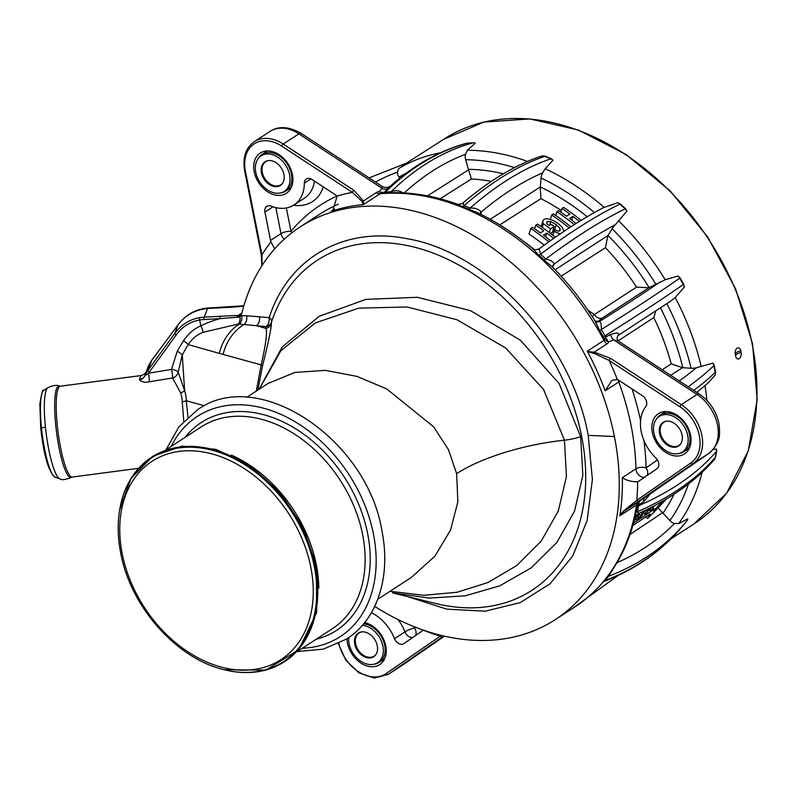 <?xml version="1.0" encoding="UTF-8"?>
<svg xmlns="http://www.w3.org/2000/svg" width="797" height="797" viewBox="0 0 797 797"><rect width="100%" height="100%" fill="white"/><g stroke="black" fill="none" stroke-linecap="round" stroke-linejoin="round"><path stroke-width="1.2" d="M219.424 668.404A121.413 88.357 -123 0 0 222.831 669.36L223.359 669.5A121.921 88.736 -123 0 0 315.233 566.378A121.921 88.736 -123 0 0 215.08 450.116A121.921 88.736 -123 0 0 119.68 509.881M318.82 588.246A120.357 87.59 -123 0 0 316.329 564.774A120.357 87.59 -123 0 0 231.329 455.067M246.602 397.404L268.071 383.457L294.93 372.418L325.505 370.376L356.936 376.383L386.665 388.896L433.568 426.754L448.392 449.478L456.641 473.637L457.867 501.801L450.554 530.055L434.863 556.246L411.342 577.427M259.254 389.185L280.873 350.7L315.393 322.905L358.7 308.15L407.088 306.984L457.03 319.766L505.726 348.04L543.514 389.374L564.455 440.183L566.458 476.646L558.259 511.096L541.253 541.063L516.805 565.491L488.063 582.487L457.129 592.251L423.855 595.299L390.002 591.294M259.015 389.344L282.258 346.904L319.189 316.299L365.873 299.373L417.299 297.291L470.34 310.591L520.341 340.14L559.155 383.606L580.654 436.706L582.846 475.341L574.517 511.186L556.774 542.588L531.101 567.932L499.799 585.825L465.328 595.797L429.204 598.089L392.632 592.908M238.293 324.03A7.362 3.945 87.6 0 0 240.027 316.877L237.855 315.981A29.15 21.2 -123.1 0 0 234.916 315.602L241.72 315.542A7.273 4.682 93.3 0 1 239.309 324.11A41.813 32.926 105.7 0 0 219.295 353.37L188.122 344.583C192.316 338.595 197.208 334.541 202.807 332.389L238.293 324.03L244.081 324.528A914.876 612.803 58.7 0 1 256.445 325.744L266.059 326.581A7.293 6.804 -174.2 0 0 271.568 321.858L271.388 323.642C271.249 328.703 268.34 342.59 262.641 365.295L257.79 390.141M374.68 606.407A234.149 170.409 -123 0 0 555.27 619.638A234.149 170.409 -123 0 0 614.397 436.527L588.196 435.361L592.4 479.475L587.16 520.431L572.764 555.878L550.03 583.803L520.272 602.592L485.194 611.209L446.778 609.137L407.217 596.495M588.196 435.361C571.549 342.371 488.013 251.932 406.6 238.622C344.005 226.109 288.066 258.238 269.256 317.555L269.097 317.664A7.283 4.623 95 0 1 266.059 326.581L265.879 328.324A7.303 6.814 -174.4 0 0 271.388 323.642M241.72 315.542L246.662 315.841A789.668 547.439 57.4 0 1 259.493 316.817A7.273 4.623 95 0 1 256.445 325.744L265.879 328.324C267.403 332.259 265.829 344.434 261.167 364.857L256.275 391.128M614.397 436.527A234.149 170.409 -123 0 0 300.17 226.916A234.149 170.409 -123 0 0 242.039 312.474A7.283 5.141 60.6 0 1 240.276 315.104A7.283 5.141 60.6 0 1 237.775 315.692L241.88 313.002M241.272 316.001L237.775 315.692M269.097 317.664L259.493 316.817M246.662 315.841A7.273 4.672 93.6 0 1 244.081 324.528A41.813 32.926 105.3 0 0 223.11 354.426L262.641 365.295M138.509 468.317L72.348 477.034A45.818 8.289 -97.5 0 1 57.304 425.568A45.818 8.289 -97.5 0 1 60.373 386.196L140.77 375.596L139.605 379.352A6.227 2.54 -3.7 0 0 139.545 380.01C141.946 382.102 145.193 382.699 149.278 381.783L172.62 377.967L180.63 392.891A26.371 17.554 104.7 0 1 182.244 401.668A7.273 2.232 177.7 0 0 186.309 400.761L187.923 417.16M234.916 315.602A663.054 218.527 -11.7 0 0 220.37 316.279L204.291 317.156A49.583 42.729 -137.7 0 0 199.758 317.654C189.726 319.348 181.407 324.588 174.812 333.395L147.953 370.376A32.647 30.206 -172.3 0 0 145.004 375.417A32.647 30.206 -172.3 0 0 144.885 375.666L148.441 373.255L171.504 369.37A7.273 2.53 -172.8 0 1 178.159 372.069L184.625 390.57L182.284 355.014A7.283 2.471 28.7 0 0 177.233 351.288A313.699 242.388 93.8 0 1 183.42 340.847C188.341 333.654 194.139 328.663 200.814 325.883A128.636 110.434 42.9 0 1 220.082 318.641A1.823 0.717 -93.1 0 1 220.37 316.279M240.555 315.951L239.508 316.299M177.233 351.288L171.504 369.37A7.273 0.837 80.2 0 1 172.62 377.967L172.62 377.967A7.273 6.246 155.3 0 0 178.159 372.069L182.284 355.014A399.068 245.715 102.3 0 1 188.122 344.583A7.293 2.64 30 0 0 183.42 340.847M180.63 392.891A7.273 3.865 162.9 0 0 184.625 390.57A33.594 20.692 102.3 0 1 186.309 400.761L204.52 405.763M182.244 401.668L183.778 421.205M423.147 630.058L423.087 630.138A7.273 5.29 57 0 1 422.261 630.915L403.91 643.597A7.273 5.29 57 0 1 403.82 643.657A7.273 5.29 57 0 1 394.505 638.676A37.907 27.586 -123 0 0 371.342 612.684M441.508 635.468L440.253 636.155A245.147 178.418 57 0 1 423.087 630.138M645.152 497.418L644.922 497.577A185.87 2.67 146.1 0 0 640.15 500.705A7.312 6.944 -121.8 0 0 637.411 504.65A3.238 0.658 134.1 0 0 636.584 504.919L619.857 515.789A21.559 18.68 159.9 0 1 625.575 510.15L693.011 463.685A36.821 26.799 -123 0 0 693.071 463.645A36.821 26.799 -123 0 0 681.325 404.647L610.641 358.381L594.283 352.125A21.429 7.98 -6.5 0 1 587.269 351.208A20.025 9.793 2.1 0 0 594.333 353.469L594.283 352.125L607.115 343.796A7.273 5.29 -123 0 1 603.996 340.339L587.269 351.208A234.238 170.468 -123 0 1 605.162 390.809L611.957 380.289L617.336 379.502A7.273 5.29 57 0 1 618.592 380.169L642.551 395.86A7.273 5.29 57 0 1 645.739 406.679A37.907 27.586 -123 0 0 641.226 431.655A37.907 27.586 -123 0 0 655.901 457.986A7.273 5.29 57 0 1 656.967 468.666L638.626 481.348A7.263 5.29 57 0 1 638.527 481.408A7.263 5.29 57 0 1 637.6 481.846C631.463 481.816 626.372 480.412 622.347 477.632A234.238 170.468 -123 0 1 619.857 515.789A20.144 18.351 139.6 0 1 625.256 509.602L636.843 500.257A1.823 1.255 55.3 0 0 638.895 501.094A1.823 1.255 55.3 0 0 638.905 501.084M608.25 575.703L606.896 577.476A163.664 79.561 -21 0 1 603.578 581.551M555.27 619.638L575.135 606.736A234.149 170.409 -123 0 0 636.584 504.919A7.273 5.29 -123 0 1 638.407 501.821L640.15 500.705A7.283 4.154 -123.3 0 0 638.965 504.441A7.362 1.464 -165.4 0 0 637.411 504.65A12.094 2.072 106.3 0 0 636.952 506.992A163.355 116.472 -37.7 0 1 635.847 512.8L634.94 517.92M605.162 390.809L618.751 381.982A234.976 171.006 57 0 1 631.124 425.668A235.105 171.106 57 0 1 635.946 468.805A7.273 3.228 178.7 0 1 646.068 467.839A7.273 4.991 -124.7 0 1 646.955 475.59M618.263 379.97A7.273 5.29 57 0 0 618.751 381.982A7.273 1.474 159.7 0 1 620.136 381.185M637.6 481.846A245.167 178.418 57 0 1 636.843 500.257L690.949 462.848A34.998 25.474 -123 0 0 679.841 406.729L609.167 360.463L594.333 353.469M532.406 248.485L538.981 255.299A163.664 150.105 -169.4 0 1 544.032 259.971L552.829 267.423M456.512 203.902L462.559 206.642A163.664 128.865 159.9 0 1 468.317 209.043L477.513 212.689M594.99 320.912L599.782 330.655A163.355 154.997 -109.6 0 1 603.249 336.792A12.075 5.061 62.9 0 0 604.624 339.064A3.238 2.142 -143.3 0 1 603.996 340.339A234.149 170.409 -123 0 0 380.059 193.761A3.208 1.484 -179.1 0 1 381.833 193.223L383.726 193.093A163.355 95.142 141.2 0 1 389.185 192.804L394.356 192.655M594.781 320.593L594.98 320.902C582.647 301.266 568.48 283.314 552.48 267.065L552.909 267.553L553.028 265.361A7.273 5.3 -151.5 0 1 553.028 265.361A7.273 5.3 -151.5 0 1 554.214 264.036A14.635 3.298 -47.2 0 1 553.586 265.122L552.719 266.527M274.666 248.873L270.96 241.85A7.273 5.29 57 0 1 270.542 240.405L264.923 212.042A7.273 5.29 57 0 1 266.766 206.353A7.273 5.29 57 0 1 271.139 206.134A37.907 27.586 -123 0 0 293.963 204.978A37.907 27.586 -123 0 0 304.324 183.19A7.273 5.29 57 0 1 306.307 179.016A7.273 5.29 57 0 1 312.016 179.484L335.975 195.175A7.263 5.29 57 0 1 337.151 196.102L332.857 210.368L331.064 211.394A234.238 170.468 -123 0 1 363.332 204.62A20.144 1.315 74.7 0 1 361.928 201.332A1.823 1.395 -13.2 0 1 363.392 200.983A21.559 2.521 77.1 0 1 363.332 204.62L380.059 193.761A7.273 5.29 57 0 1 376.214 192.655A9.415 5.519 -162.8 0 1 379.233 191.629A7.312 3.716 -97.9 0 0 381.833 193.223A7.362 6.446 87.4 0 0 384.553 192.067L385.34 192.127A99.486 37.479 157.6 0 1 390.968 191.838C395.511 189.985 399.785 190.493 403.8 193.362M361.928 201.332L352.384 192.376A1.823 0.648 -56.8 0 1 353.868 190.294L283.184 144.028A36.821 26.799 -123 0 0 254.841 141.298A36.821 26.799 -123 0 0 254.303 141.637A36.821 26.799 -123 0 0 253.516 142.175M337.151 196.102A245.157 178.418 57 0 1 352.384 192.376L281.71 146.12A34.998 25.474 -123 0 0 245.406 171.206L261.974 254.871L262.093 265.451M230.861 306.765A7.273 2.869 86.9 0 0 230.831 306.765A7.273 2.869 86.9 0 0 229.835 307.303A127.51 41.912 -11.7 0 0 238.721 306.656L243.733 306.247M148.72 365.305L152.317 359.447A7.283 5.868 41.7 0 0 152.317 359.457L153.273 358.361A7.283 5.758 41.3 0 0 153.273 358.371L178.11 324.698C185.821 314.526 195.952 308.947 208.515 307.981A7.273 2.839 86.8 0 0 208.515 307.981A7.273 2.839 86.8 0 0 207.529 308.509L229.835 307.303M176.157 335.029A1.833 0.598 -143.9 0 1 174.812 333.395L177.99 324.927C185.053 315.283 194.896 309.814 207.529 308.509L204.291 317.156A1.823 0.717 -93.1 0 0 204.002 319.517A47.86 41.085 -137.1 0 0 199.649 319.986C189.985 321.739 182.154 326.75 176.157 335.029L148.441 373.255A7.273 1.106 81.4 0 1 149.278 381.783M240.027 316.877A12.045 10.939 80 0 1 237.735 317.296A677.221 591.792 -60.2 0 0 220.082 318.641L204.002 319.517M237.735 317.296A1.813 0.757 -92.6 0 1 237.855 315.981M202.807 332.389A7.283 3.567 63.6 0 0 200.814 325.883L199.649 319.986A1.833 0.777 -99.1 0 1 199.758 317.654M387.82 674.641L403.421 664.509A36.821 26.799 -123 0 0 403.88 664.2L388.199 674.392L442.305 636.982A1.823 1.255 -124.6 0 1 440.253 636.155L386.137 673.555A34.998 25.474 57 0 1 338.914 643.398M347.024 638.706A23.98 17.454 -123 0 0 347.512 643.149A23.98 17.454 -123 0 0 363.442 664.529A23.98 17.454 -123 0 0 383.327 661.072A23.98 17.454 -123 0 0 385.748 645.859A23.98 17.454 -123 0 0 364.538 622.616M413.912 626.611A45.18 32.876 57 0 1 414.49 628.056L415.606 627.279M603.827 581.262A7.412 4.752 -139.9 0 1 605.122 580.445L603.03 582.179M606.896 577.476A7.442 5.161 -141.9 0 1 606.945 577.417A7.442 5.161 -141.9 0 1 608.539 576.251A99.486 26.749 -36.4 0 1 605.122 580.445A382.729 255.548 -140.9 0 0 683.338 525.213C662.955 550.089 636.743 568.729 604.704 581.162M604.734 580.176L606.955 577.407A7.442 5.161 -141.9 0 1 606.955 577.407L608.34 575.583M614.348 566.936L608.539 576.251A382.729 255.548 -140.9 0 0 686.755 521.019L683.338 525.213A382.729 255.548 -140.9 0 0 683.507 525.004M635.847 512.8A7.312 3.816 -167.6 0 1 637.391 511.754C639.005 514.095 638.915 514.025 637.142 511.544M638.646 513.388L638.666 513.378C670.227 499.161 695.333 481.358 713.973 459.989M636.952 506.992A7.293 4.164 -170.8 0 1 638.536 505.776A99.486 52.104 -55.6 0 1 637.391 511.754A382.729 209.073 -169.2 0 0 715.268 457.468L716.403 451.491A7.243 5.559 -130.4 0 0 716.373 449.02L713.116 449.548M650.382 493.801L643.647 501.851A268.39 42.231 158.3 0 1 638.965 504.441A2.072 0.757 114.3 0 0 638.536 505.776A382.729 209.073 -169.2 0 0 716.403 451.491A3.636 1.983 10.8 0 0 716.682 450.933L716.682 450.933A3.636 1.983 10.8 0 0 716.692 450.843L716.373 449.02M625.256 509.602L625.575 510.15L638.407 501.821M690.561 435.152A23.98 17.454 -123 0 0 663.084 411.82A23.98 17.454 -123 0 0 652.325 432.442A23.98 17.454 -123 0 0 668.245 453.822A23.98 17.454 -123 0 0 688.13 450.365A23.98 17.454 -123 0 0 690.561 435.152M617.336 379.502A245.147 178.408 57 0 0 609.167 360.463A1.823 0.648 -56.8 0 1 610.641 358.381M603.249 336.792L604.883 335.846A2.042 1.265 64.3 0 0 605.79 336.882A7.372 2.909 141.1 0 0 604.624 339.064A7.312 5.928 -161.3 0 0 608.689 341.833A9.425 5.529 -162.8 0 1 607.115 343.796M552.859 265.75A7.273 4.712 -148.6 0 1 553.586 265.122M544.032 259.971A7.442 1.853 134.5 0 0 545.726 259.035C550.458 260.081 553.287 261.745 554.214 264.036A375.228 84.651 132.8 0 1 615.304 224.714A7.293 1.644 132.8 0 0 612.126 228.759L608.011 235.494A212.042 154.319 57 0 1 649.107 287.617L602.422 317.953L596.883 322.277M538.981 255.299A7.412 1.494 131.1 0 0 540.525 254.223A99.486 74.998 -152.6 0 1 545.726 259.035A382.729 86.325 132.8 0 1 625.177 208.953L619.976 204.142A7.243 5.728 -119.8 0 0 617.765 202.697L603.299 207.708M538.613 249.6C539.081 248.594 539.718 250.138 540.525 254.223A382.729 86.325 132.8 0 1 619.976 204.142A3.636 0.817 -47.2 0 1 620.464 204.022A121.005 20.154 40.5 0 0 625.665 208.834L626.9 211.145L615.304 224.714M480.382 214.094A7.273 3.636 -175.2 0 1 481.129 213.466L481.049 214.423M479.914 213.865A7.273 4.234 -179.7 0 1 481.189 212.012A14.635 6.874 -67.4 0 1 481.129 213.466M468.317 209.043A7.412 3.656 114.3 0 0 470.061 208.097C474.972 207.768 478.678 209.073 481.189 212.012A375.228 176.177 112.6 0 1 542.588 172.889A7.293 3.427 112.7 0 0 541.043 178.01L540.296 186.956A212.042 154.319 57 0 1 587.19 216.724M462.559 206.642A7.442 3.318 111 0 0 464.133 205.626A99.486 60.482 178.6 0 1 470.061 208.097A382.729 179.684 112.6 0 1 550.777 158.852L544.849 156.381A7.243 5.619 -116.5 0 0 542.538 155.933L538.503 157.099M539.011 156.919C514.125 165.726 488.82 181.029 463.087 202.827L463.087 202.827C462.609 204.162 455.665 204.709 456.83 204.002M463.416 204.6C462.489 202.299 462.728 202.637 464.133 205.626A382.729 179.684 112.6 0 1 544.849 156.381A3.636 1.704 -67.4 0 1 545.487 156.351A121.005 4.961 21.4 0 0 551.414 158.822L552.949 160.267L545.208 168.755L542.588 172.889M389.185 192.804A7.312 4.812 88.4 0 0 390.968 191.838A382.729 241.969 87 0 1 473 142.832L467.371 143.131A7.243 5.44 -114.6 0 0 466.474 143.271A7.243 5.44 -114.6 0 0 466.404 143.291M383.726 193.093A7.293 4.423 85.7 0 0 385.34 192.127A382.729 241.969 87 0 1 467.371 143.131A3.636 2.301 -93 0 1 467.68 143.081A3.636 2.301 -93 0 1 467.69 143.081A3.636 2.301 -93 0 1 467.998 143.091M599.782 330.655A7.312 0.588 148.8 0 1 601.307 329.53A99.486 78.514 -115.3 0 1 604.883 335.846A382.729 21.967 150.5 0 0 683.338 284.499L679.761 278.173A7.243 5.758 -123.8 0 0 678.028 275.991L665.176 279.737L649.107 287.617M599.025 321.729A7.273 5.559 64.4 0 0 599.065 321.709A7.273 5.559 64.4 0 0 599.085 321.699A7.273 5.559 64.4 0 0 599.503 321.47C600.938 322.157 601.536 324.837 601.307 329.53A382.729 21.967 150.5 0 0 679.761 278.173L680.12 277.894A121.005 23.83 61.2 0 0 683.696 284.21L684.304 287.079L675.248 297.53L671.094 300.798M376.214 192.655L363.392 200.983L353.868 190.294M254.193 171.833A23.98 17.454 -123 0 0 270.113 193.213A23.98 17.454 -123 0 0 289.998 189.756A23.98 17.454 -123 0 0 292.429 174.543A23.98 17.454 -123 0 0 264.953 151.201A23.98 17.454 -123 0 0 254.193 171.833M270.542 240.405L281.002 233.621A7.273 2.401 168.8 0 1 290.985 231.309A241.82 175.998 57 0 1 337.041 196.002M323.273 186.857A45.18 32.876 57 0 1 293.585 205.208M270.96 241.85A245.147 178.418 57 0 0 261.974 254.871A1.823 0.608 168.8 0 1 261.237 254.552L244.669 170.877A1.823 0.598 168.8 0 1 244.669 170.847A1.823 0.598 168.8 0 0 245.406 171.206M140.77 375.596C143.739 375.148 146.787 372.05 146.548 371.093L148.72 365.275L151.759 360.224L177.99 324.927A7.273 2.511 36.2 0 1 178.11 324.698M139.605 379.352A7.283 6.545 -159 0 0 144.885 375.666L145.004 375.417M146.548 371.093L144.885 375.666M386.137 673.555A1.823 1.255 -124.7 0 0 388.199 674.392A36.821 26.799 57 0 1 387.731 674.7M687.821 518.847L686.924 520.8A382.729 255.548 -140.9 0 1 686.755 521.019L686.934 520.8A7.243 5.36 -131.7 0 0 687.821 518.847L678.675 523.579L674.471 523.509A7.293 4.872 -140.9 0 1 669.908 520.6L662.586 512.68L630.088 534.369M714.371 459.52L715.537 456.92A3.636 1.983 10.8 0 1 715.268 457.468A7.243 5.559 -130.4 0 1 714.371 459.52L713.813 460.178M690.949 462.848A1.823 1.255 55.3 0 0 693.011 463.685L708.692 453.493L644.922 497.577A7.283 4.374 -123.3 0 0 643.647 501.851M645.052 497.497L708.782 453.443A7.273 4.991 55.3 0 1 708.692 453.493A36.821 26.799 -123 0 0 697.006 394.455L613.7 339.921A185.332 108.721 17.2 0 1 608.689 341.833A7.283 4.652 70.3 0 1 605.79 336.882A270.86 131.475 0.8 0 0 610.522 334.531C617.008 332.429 619.658 332.638 618.462 335.158A4.603 1.684 114 0 1 617.934 335.587A4.603 1.684 114 0 1 617.904 335.597L617.795 335.686A7.273 5.27 -134.2 0 1 617.834 335.657A7.273 5.27 -134.2 0 1 618.462 335.158M610.522 334.531A7.283 4.782 68.1 0 0 613.7 339.921L618.442 341.106M555.111 269.765L608.011 235.494M626.9 211.145A7.243 5.728 -119.8 0 0 625.177 208.953A3.636 0.817 -47.2 0 1 625.665 208.834M490.275 219.295L540.296 186.956M552.949 160.267A7.243 5.619 -116.5 0 0 550.777 158.852A3.636 1.704 -67.4 0 1 551.414 158.822M427.481 195.873L468.556 169.871L465.667 159.739A7.293 4.613 87 0 1 465.498 154.289A375.228 237.247 87 0 0 404.348 192.844M474.793 142.882L473.318 142.783A3.636 2.301 -93 0 1 473.328 142.783L473.318 142.783A3.636 2.301 -93 0 0 473 142.832A7.243 5.44 -114.6 0 1 475.241 143.241L467.391 150.274L465.498 154.289M382.062 186.378L382.171 188.371A185.87 109.04 17.2 0 0 379.233 191.629A7.283 5.718 -139.6 0 0 384.553 192.067A268.39 180.959 35.7 0 1 387.8 188.75L390.958 185.571M617.934 335.587L671.781 300.369M684.304 287.079A7.243 5.758 -123.8 0 0 683.338 284.499L683.696 284.21M281.71 146.12A1.823 0.648 -56.8 0 1 283.184 144.028L298.875 133.846L382.171 188.371A7.283 5.669 -136.4 0 0 387.8 188.75M152.317 359.457A7.283 5.868 41.7 0 0 151.759 360.224L147.953 370.376A1.833 0.618 -143.9 0 0 149.298 372.03M153.273 358.371A7.283 5.758 41.3 0 0 152.745 359.098M735.671 350.052A4.812 2.919 -86.8 0 0 735.272 354.356L735.601 356.04A4.812 2.869 94.8 0 0 735.721 356.528A4.812 2.869 94.8 0 0 740.533 357.016A4.762 2.909 -85.2 0 0 741.14 352.443L740.802 350.77A4.752 2.909 94.1 0 0 738.719 347.881A4.812 2.919 -86.8 0 0 735.671 350.052L735.422 350.76M715.248 374.929A7.263 5.709 -127.6 0 0 715.208 372.398L713.873 365.664A7.243 5.699 -127.7 0 0 712.907 363.113L714.162 365.205L715.497 371.93L715.248 374.929L708.473 382.64M716.662 451.022A121.005 3.806 99.6 0 1 715.557 456.83A3.636 1.983 10.8 0 1 715.547 456.92L716.692 450.843M543.385 581.7L542.149 582.527M657.993 507.928L662.586 512.68M674.043 494.2A212.042 154.319 57 0 1 662.974 513.079M587.997 310.242L594.383 314.556L592.231 316.598M607.772 235.872L605.461 247.668A204.819 149.059 57 0 1 636.554 287.099L648.728 287.807M406.36 163.166A7.263 5.25 -114.4 0 1 406.44 163.146L444.318 138.907A229.436 166.981 57 0 1 752.219 344.304A229.436 166.981 57 0 1 694.277 523.719L670.974 538.862M369.091 177.88L406.45 163.146A7.263 5.25 -114.4 0 1 407.207 163.006L398.729 168.585L397.384 172.132A7.293 5.001 55.3 0 0 399.028 177.093L399.735 178.159M475.241 143.241L473.807 142.842M542.538 155.933L545.487 156.351M617.765 202.697L620.464 204.022M678.028 275.991L680.12 277.894M712.907 363.113L696.289 367.796A7.293 2.411 168.8 0 1 691.089 368.274A222.403 161.861 -123 0 0 666.87 303.707M540.246 187.454L540.944 198.642A204.64 148.929 57 0 1 561.257 210.498M534.667 228.829L535.793 225.182A212.41 154.588 57 0 1 543.773 230.781L540.426 232.923A212.46 154.618 -123 0 0 532.446 227.324L530.742 228.42L528.999 234.039A205.736 149.726 57 0 1 544.172 245.157M554.652 230.393L556.246 224.644L560.072 228.47L559.783 230.781A2.7 1.654 -155.6 0 1 557.79 230.971A5.629 3.347 -156.2 0 1 555.041 229.785L554.015 231.389L560.251 233.89M553.327 229.446L554.503 230.283M546.762 222.383L546.792 222.283A3.596 2.132 -160.3 0 0 546.732 222.552A6.515 3.846 20.8 0 0 546.911 223.927L549.213 225.571L551.175 224.316L554.224 226.557L552.47 232.196L550.508 233.461M468.556 169.871L471.406 178.996A204.64 148.929 57 0 1 491.38 181.367M468.427 169.343A212.042 154.319 57 0 1 503.395 173.786M636.554 287.099L594.383 314.556A7.273 5.34 -123.1 0 0 602.422 317.953M41.484 427.939L45.439 427.082A46.077 8.339 -97.5 0 0 59.825 478.778L55.222 477.283A43.984 7.96 -97.5 0 1 55.152 477.264A43.984 7.96 -97.5 0 1 41.484 427.939A43.984 7.96 -97.5 0 1 43.715 390.43A43.984 7.96 -97.5 0 1 43.775 390.381A43.984 7.96 -97.5 0 1 43.815 390.361M735.571 355.88A7.273 2.421 169 0 1 741.14 352.443M735.242 354.197A7.273 2.381 168.6 0 1 740.802 350.77M645.7 516.934L647.632 518.439A662.377 611.588 -9.2 0 0 666.511 498.902M647.632 518.439A213.706 155.525 -123 0 0 650.183 513.945L632.938 525.432M534.408 249.591A212.6 154.728 -123 0 0 523.619 241.381M548.794 241.84L548.814 241.8A212.4 154.578 57 0 0 530.742 228.42M549.322 241.471L548.814 241.8M550.468 240.664A212.56 154.688 -123 0 0 543.484 235.195L546.832 233.053A212.44 154.608 57 0 1 553.676 238.413M545.646 236.848L546.832 233.053M555.32 237.267A212.301 154.498 -123 0 0 537.507 224.087L535.793 225.182M552.819 235.264L554.015 231.389M563.997 231.359A5.27 3.268 25.6 0 0 563.997 231.23L562.303 227.563A20.523 13.748 19.4 0 0 557.86 223.409A21.977 14.814 19 0 0 552.52 220.231L547.599 218.796A5.848 3.437 -161.3 0 0 544.082 219.464A6.804 3.985 -161.4 0 0 542.966 220.879A6.804 3.985 -161.4 0 0 542.867 221.357A8.478 4.951 -159.7 0 0 543.305 223.718A212.291 154.498 57 0 1 550.538 228.908L554.224 226.557M550.358 219.374L551.713 214.991A213.616 155.465 57 0 1 569.217 227.922M570.921 226.816A209.003 152.107 -123 0 0 553.427 213.895L551.713 214.991M555.678 215.429L556.834 211.713A212.002 154.289 57 0 1 574.318 224.634M576.042 223.549A212.161 154.399 -123 0 0 569.576 218.488L572.923 216.346A212.042 154.319 57 0 1 579.419 221.427M571.738 220.151L572.923 216.346M581.162 220.361A211.902 154.21 -123 0 0 563.599 207.379L561.885 208.475A212.022 154.299 57 0 1 569.865 214.074L566.518 216.216A212.062 154.329 -123 0 0 558.538 210.617L556.834 211.713M559.783 230.781L560.361 230.094M546.782 222.283A3.596 2.132 -160.3 0 1 547.35 221.556L550.727 221.566L556.246 224.644M549.392 232.604L550.538 228.908M542.189 227.314L543.305 223.718M560.749 212.132L561.885 208.475M655.722 311.149L653.819 317.604A204.819 149.059 57 0 1 671.213 363.84L682.362 367.666L670.725 375.327M660.544 307.951A212.042 154.319 57 0 1 682.83 367.686L682.362 367.666M682.83 367.686L691.089 368.274M652.972 507.988L654.407 509.114L653.46 510.927A663.602 612.744 -9.2 0 0 662.676 501.154M654.407 509.114L633.635 522.942M644.813 510.528L641.754 515.729L638.238 518.837L635.777 519.724L634.701 518.877L635.727 519.684M635.777 519.724L636.126 517.343A6.187 1.644 -53.2 0 1 637.461 514.912A5.718 1.604 127.1 0 1 638.586 513.417M649.944 508.008A236.101 209.551 74.1 0 1 646.775 513.049L644.922 514.284L643.597 513.248M646.088 509.911A231.588 119.779 48.7 0 1 644.922 514.284M647.692 509.134A228.56 122.32 49.2 0 1 647.174 511.026A236.251 209.731 74.2 0 0 648.619 508.675M652.434 506.743A233.521 118.105 48.4 0 1 652.185 507.759A228.5 198.204 70.2 0 0 652.942 506.474M654.357 505.736A232.106 203.773 72.1 0 1 651.956 509.602L650.143 510.807L648.848 509.791M650.95 507.5A236.251 116.083 48 0 1 650.143 510.807M640.31 512.64A4.354 1.275 127.1 0 0 639.513 513.497L637.58 517.821A4.264 1.176 -51.5 0 0 637.59 517.831A4.264 1.176 -51.5 0 0 638.915 517.422A4.274 1.176 128.6 0 0 640.937 515.589L642.91 511.226M666.262 421.214A13.818 10.052 -123 0 0 663.921 422.211A13.818 10.052 -123 0 0 660.424 433.02A13.818 10.052 -123 0 0 678.974 445.384A13.818 10.052 -123 0 0 680.837 443.65M659.567 433.409A14.107 10.271 -123 0 0 668.932 445.991A14.107 10.271 -123 0 0 680.638 443.959A14.107 10.271 -123 0 0 682.063 435.003A14.107 10.271 -123 0 0 665.893 421.274A14.107 10.271 -123 0 0 659.567 433.409M653.919 433.01A21.2 15.432 -123 0 0 678.207 453.642A21.2 15.432 -123 0 0 687.721 435.411A21.2 15.432 -123 0 0 673.644 416.512A21.2 15.432 -123 0 0 656.061 419.561A21.2 15.432 -123 0 0 653.919 433.01M679.652 453.363A21.818 15.88 -123 0 0 679.751 453.344A21.818 15.88 -123 0 0 684.025 451.64A21.818 15.88 -123 0 0 689.535 434.584A21.818 15.88 -123 0 0 660.265 415.048A21.818 15.88 -123 0 0 656.957 418.266L656.061 419.561M268.131 160.595A13.818 10.052 -123 0 0 265.78 161.602A13.818 10.052 -123 0 0 262.293 172.401A13.818 10.052 -123 0 0 280.833 184.774A13.818 10.052 -123 0 0 282.706 183.041M283.931 174.394A14.107 10.271 -123 0 0 267.762 160.665A14.107 10.271 -123 0 0 261.436 172.8A14.107 10.271 -123 0 0 270.801 185.372A14.107 10.271 -123 0 0 282.507 183.34A14.107 10.271 -123 0 0 283.931 174.394M289.58 174.792A21.2 15.432 -123 0 0 275.513 155.893A21.2 15.432 -123 0 0 257.929 158.952A21.2 15.432 -123 0 0 255.787 172.391A21.2 15.432 -123 0 0 280.076 193.023A21.2 15.432 -123 0 0 289.58 174.792M281.52 192.754A21.818 15.88 -123 0 0 281.62 192.735A21.818 15.88 -123 0 0 285.894 191.031A21.818 15.88 -123 0 0 291.403 173.965A21.818 15.88 -123 0 0 262.123 154.439A21.818 15.88 -123 0 0 258.826 157.657L257.929 158.952M361.449 631.921A13.818 10.052 -123 0 0 359.108 632.918A13.818 10.052 -123 0 0 355.621 643.727A13.818 10.052 -123 0 0 374.162 656.09A13.818 10.052 -123 0 0 376.025 654.357M377.26 645.709A14.107 10.271 -123 0 0 361.091 631.981A14.107 10.271 -123 0 0 354.755 644.115A14.107 10.271 -123 0 0 364.129 656.688A14.107 10.271 -123 0 0 375.825 654.666A14.107 10.271 -123 0 0 377.26 645.709M348.747 637.53A21.2 15.432 -123 0 0 349.106 643.717A21.2 15.432 -123 0 0 373.394 664.339A21.2 15.432 -123 0 0 382.909 646.108A21.2 15.432 -123 0 0 362.296 625.306M374.849 664.07A21.818 15.88 -123 0 0 374.939 664.05A21.818 15.88 -123 0 0 379.213 662.347A21.818 15.88 -123 0 0 384.722 645.281A21.818 15.88 -123 0 0 363.522 623.862M310.8 567.165A118.275 86.076 -123 0 0 194.817 450.963A118.275 86.076 -123 0 0 122.21 553.776A118.275 86.076 -123 0 0 238.183 669.978A118.275 86.076 -123 0 0 310.8 567.165M222.831 669.36A121.413 88.357 -123 0 0 224.316 669.739A121.413 88.357 -123 0 0 314.327 566.677A121.413 88.357 -123 0 0 215.329 451.112A121.413 88.357 -123 0 0 119.849 508.924A121.413 88.357 -123 0 0 119.59 510.419M165.866 449.847L201.133 426.943A120.357 87.59 57 0 1 362.645 534.687A120.357 87.59 57 0 1 332.269 628.793L297.002 651.697M185.034 437.394A123.993 90.24 57 0 1 287.607 424.173A123.993 90.24 57 0 1 367.636 533.532A123.993 90.24 57 0 1 316.16 639.264M302.372 648.22A131.266 95.53 -123 0 0 373.434 533.94A131.266 95.53 -123 0 0 279.797 413.892A131.266 95.53 -123 0 0 171.245 446.35M456.641 473.637A109.079 36.044 168.8 0 1 564.455 440.183A27.267 9.006 168.8 0 0 580.654 436.706M269.256 317.555A7.303 4.324 18.3 0 1 271.568 321.858A196.849 143.261 57 0 1 431.835 252.589A196.849 143.261 57 0 1 581.631 436.387A196.849 143.261 57 0 1 437.712 603.977A196.849 143.261 57 0 1 435.829 603.528A196.849 143.261 57 0 1 435.242 603.379M223.11 354.426L219.295 353.37M334.461 209.183L331.064 211.394M300.17 226.916L320.035 214.014A234.537 170.688 57 0 1 338.376 204.181M644.663 477.164A7.273 5.29 -123 0 1 635.946 468.805L622.347 477.632M632.061 388.986A241.82 175.988 57 0 1 640.569 420.746M643.936 440.542A241.82 175.988 57 0 1 646.068 467.839L657.485 459.949M292.031 232.684A7.273 4.862 39.7 0 0 290.985 231.309L286.362 207.967M284.33 239.12A7.273 5.29 57 0 1 281.002 233.621L275.852 207.609M239.528 306.128A7.273 2.401 85.3 0 0 239.518 306.128L239.518 306.128A7.273 2.401 85.3 0 0 238.721 306.656M243.872 305.769L209.083 307.941A7.273 2.869 86.9 0 0 208.087 308.479M139.545 380.01A7.273 6.625 170.8 0 0 144.855 375.855M403.969 664.15A7.273 4.991 55.3 0 1 403.88 664.2L444.447 636.155L403.969 664.14A7.273 4.991 55.3 0 0 404.049 664.09M708.772 453.443C721.524 442.126 719.92 433.399 718.924 423.536C716.244 411.063 709.679 401.22 699.248 393.997A7.273 2.58 -56.8 0 1 699.258 394.007A7.273 2.58 -56.8 0 0 697.006 394.455L681.325 404.647A1.823 0.648 -56.8 0 0 679.841 406.729M598.766 321.829A14.635 0.837 150.5 0 1 599.503 321.47A375.228 21.559 150.5 0 0 660.364 281.839M264.923 212.042L272.982 206.802M59.825 478.778C61.419 480.312 65.344 479.814 71.6 477.293A46.136 8.349 -97.5 0 1 71.591 477.303A46.136 8.349 -97.5 0 1 55.78 425.718A46.136 8.349 -97.5 0 1 59.576 386.127A46.136 8.349 -97.5 0 1 59.586 386.137L60.383 386.196M398.002 619.518A37.907 27.586 57 0 1 404.966 631.882L394.505 638.676M415.516 635.578A7.273 4.991 55.3 0 0 414.49 628.056A7.273 1.355 158.6 0 0 404.966 631.882A7.273 5.29 -123 0 0 412.816 637.441M674.471 523.509A375.228 250.547 -140.9 0 1 616.978 562.672M269.994 131.445A36.821 26.799 -123 0 1 298.875 133.846A7.273 2.58 -56.8 0 1 301.107 133.378C288.863 126.424 278.492 125.777 269.994 131.445L254.303 141.637M310.93 178.897L304.324 183.19M314.456 181.088A37.907 27.586 57 0 1 304.414 198.184L293.963 204.978M45.439 427.082A46.077 8.339 -97.5 0 1 47.82 387.76A46.077 8.339 -97.5 0 1 47.87 387.731M706.899 400.403A229.646 167.131 -123 0 0 705.006 385.718M678.675 523.579A229.646 167.131 -123 0 0 702.137 472.302M669.908 520.6A222.403 161.861 -123 0 0 688.508 483.928M561.128 276.21L605.461 247.668M655.881 284.25A222.403 161.861 -123 0 0 612.126 228.759M665.176 279.737A229.646 167.131 -123 0 0 618.731 220.849M440.552 152.735A229.646 167.131 -123 0 0 398.729 168.585M527.494 161.422A229.646 167.131 -123 0 0 467.391 150.274M604.086 207.3A229.646 167.131 -123 0 0 545.208 168.755M701.221 366.59A229.666 167.151 -123 0 0 675.248 297.53M594.423 212.55A222.403 161.861 -123 0 0 541.043 178.01M499.789 224.864L540.944 198.642M514.463 167.629A222.403 161.861 -123 0 0 465.667 159.739M440.133 198.782L471.406 178.996M406.281 173.118A222.403 161.861 -123 0 0 399.028 177.093M688.239 386.794A382.59 126.404 168.8 0 0 713.873 365.664A3.636 1.205 -11.2 0 0 714.162 365.205M693.788 390.42A382.59 126.404 168.8 0 0 715.208 372.398A3.636 1.205 -11.2 0 0 715.497 371.93M671.213 363.84L662.217 369.758M618.103 340.867L653.819 317.604M397.384 172.132A375.168 257.242 55.3 0 0 375.437 182.035M696.289 367.796A375.168 123.953 168.8 0 1 679.293 380.936M558.597 235.015L559.006 233.69M559.285 231L560.072 228.47M549.551 225.352L550.727 221.566M546.772 223.439L547.35 221.556M541.233 226.647L542.867 221.357M635.329 516.715L636.126 517.343M636.942 514.503L637.461 514.912M641.485 512.092L642.601 512.969M639.045 514.105L640.937 515.589M637.739 516.496L638.915 517.422M119.829 508.924C117.378 522.892 117.677 537.626 120.726 553.128C130.439 606.716 176.795 658.98 224.326 669.739M119.61 510.2L130.937 478.549L152.635 456.292L182.114 446.141L215.798 449.329L249.71 465.368L279.966 492.337L303.069 527.086L316.299 565.591L316.688 612.604L298.745 649.804L265.79 670.138L224.146 669.709M297.231 651.548L323.323 649.147L346.396 639.124C375.756 620.983 391.596 578.881 381.922 530.852C367.238 439.286 258.059 365.793 197.447 409.837L178.897 426.853L166.085 449.707M411.322 577.446L377.758 599.244M392.493 592.878L435.829 603.528M575.145 606.726C605.292 586.632 625.237 556.964 634.98 517.731M532.635 248.684C515.021 233.83 496.501 221.765 477.074 212.48M456.83 204.012C435.501 196.341 414.52 192.555 393.887 192.655L394.485 192.655M208.515 307.981L209.083 307.951M634.99 517.731C634.412 517.353 635.627 515.908 638.646 513.398M638.895 501.094L634.93 503.824M532.655 248.694C534.189 249.929 536.361 249.959 539.161 248.803C562.782 231.459 584.261 217.711 603.578 207.569M594.99 320.922L599.085 321.699M261.247 254.572L261.874 265.79M71.591 477.303L72.348 477.034M388.199 674.392L374.441 678.078L359.068 672.907L345.948 660.384L338.317 643.687M618.273 575.374L572.366 608.529M699.248 393.997L618.303 341.006M473.318 142.783L466.474 143.271C439.386 150.782 414.141 164.939 390.749 185.751C388.179 187.873 385.29 188.072 382.062 186.368L301.107 133.378M254.841 141.298C245.765 147.495 242.378 157.358 244.679 170.877M43.765 390.391L47.83 387.75C53.12 385.26 57.045 384.722 59.586 386.137M618.293 341.006C617.008 339.562 616.858 337.779 617.834 335.647L617.834 335.647M544.082 155.953L544.829 156.122M735.731 356.528L735.591 355.97M708.772 382.371L696.797 392.393M541.233 226.507L542.976 220.879M55.142 477.264C48.627 472.003 43.825 455.665 40.747 428.238L39.85 404.139C41.623 392.981 42.908 388.418 43.705 390.43M443.72 139.296L483.928 122.071L529.856 118.922L578.373 130.031L626.243 154.618L670.287 191.021L707.577 236.809L735.621 288.912L752.547 343.846L757.15 399.676L748.333 450.654L726.685 493.154L693.739 524.077M679.751 453.344L678.207 453.642M684.025 451.64L689.405 448.153M660.265 415.048L665.634 411.561M280.076 193.023L281.62 192.735M262.123 154.439L267.503 150.942M285.894 191.031L291.274 187.534M373.394 664.349L374.939 664.05M379.213 662.347L384.592 658.85"/></g></svg>

